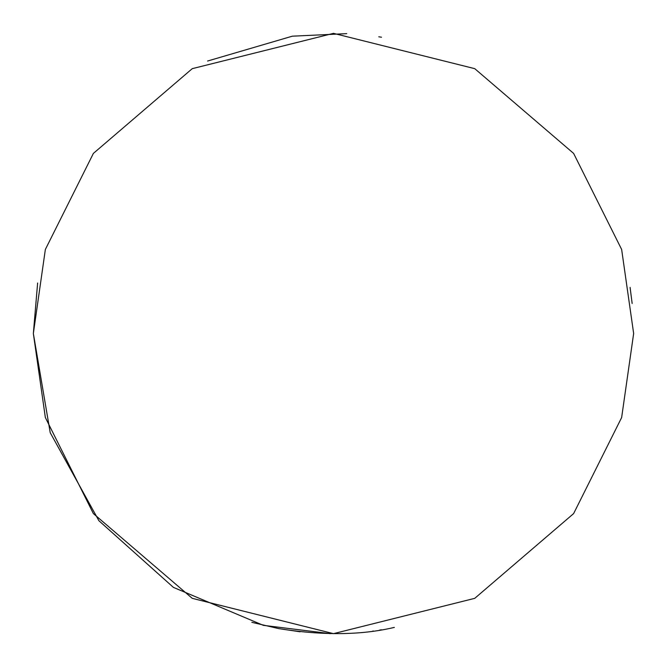 <?xml version="1.0" encoding="UTF-8"?>
<svg xmlns="http://www.w3.org/2000/svg" width="667" height="667" viewBox="0 0 667 667"><rect width="100%" height="100%" fill="white"/><g stroke="black" fill="none" stroke-linecap="round" stroke-linejoin="round"><path stroke-width="1" d="M394.372 627.414L393.638 627.564C360.889 635.251 322.611 635.601 278.798 628.622L251.834 622.328M37.627 283.025L33.35 333.5L45.356 417.542L93.38 513.59L192.254 598.341L333.5 633.65L474.746 598.341L573.62 513.59L621.644 417.542L633.65 333.5L621.644 249.458L573.62 153.41L474.746 68.659L333.5 33.35L192.254 68.659L93.38 153.41L45.356 249.458L33.35 333.5L50.225 432.716L98.899 520.719L173.387 587.377L263.315 625.329L330.257 633.633M372.795 631.065L373.312 630.999M379.623 630.082L381.524 629.781M381.524 37.219L378.789 36.785M346.723 33.642L292.329 36.185L207.595 61.031M630.09 287.402L632.149 303.485M300.1 631.782L278.798 628.622"/></g></svg>
